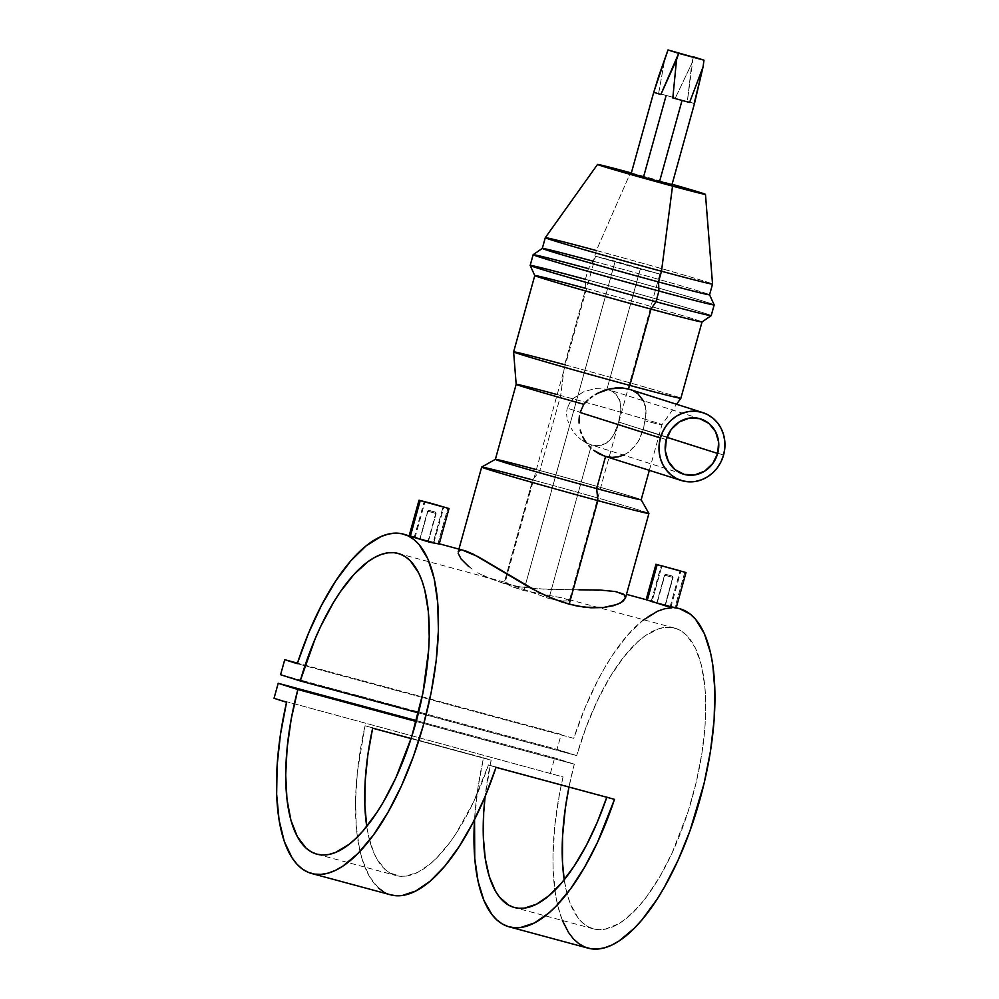 <?xml version="1.0" encoding="UTF-8"?>
<svg xmlns="http://www.w3.org/2000/svg" width="999" height="999" viewBox="0 0 999 999"><rect width="100%" height="100%" fill="white"/><g stroke="black" fill="none" stroke-linecap="round" stroke-linejoin="round"><path stroke-width="0.75" stroke-dasharray="5 3.75" d="M427.872 511.251L420.267 538.686L428.496 540.958L436.113 513.498L427.872 511.251L436.113 513.498L435.077 512.037L429.158 510.439L427.872 511.251L429.158 510.439L435.339 512.137L432.092 511.176L428.908 510.352L435.077 512.037L435.776 513.386L427.535 511.126L435.776 513.386L428.159 540.821L419.917 538.573L427.872 511.251M428.184 540.909L419.917 538.573L428.496 540.958L436.113 513.498L435.339 512.137M414.335 537.062L415.122 537.3L424.937 501.923L415.122 537.3L434.066 542.532L414.335 537.062L434.066 542.532L433.291 542.207L443.069 506.955L433.291 542.207L414.335 537.062L424.163 501.648M438.037 543.493L447.839 508.116L438.037 543.493L436.613 543.081L439.198 544.018M672.739 577.372L665.134 604.82L656.892 602.572L664.51 575.124L672.739 577.372L664.51 575.112L665.871 574.338L672.052 576.036L672.739 577.372L672.052 576.036L668.443 574.999L672.315 576.123L666.133 574.437L664.847 575.237L673.089 577.497L664.847 575.237L657.23 602.684L665.471 604.944L672.739 577.372M665.147 604.907L656.892 602.572L665.471 604.944L673.089 577.497L672.315 576.123M670.841 606.555L670.267 606.206L680.044 570.953L670.267 606.206L651.311 601.061L671.041 606.53L651.311 601.061L652.097 601.298L661.912 565.921L652.097 601.298L671.041 606.53L680.856 571.116M684.814 572.102L675.012 607.479L652.572 601.835L675.012 607.479L684.814 572.102M648.513 600.586L650.324 601.173L648.513 600.586M557.192 394.568A75.649 1.199 -164.5 0 1 560.664 395.504L564.66 364.722L585.826 288.399L585.414 279.333L588.386 268.619L593.356 261.251L596.328 250.537L630.481 172.74L596.328 250.537L593.356 261.251L588.386 268.619L585.414 279.333L585.826 288.399L564.66 364.722L560.664 395.504A75.649 1.199 -164.5 0 1 661.975 424.737A75.649 1.199 -164.5 0 1 644.954 420.816L643.356 429.595L723.563 455.057L643.356 429.595L646.066 413.136L645.391 405.919L643.868 401.473L637.961 393.831L629.52 389.348M586.088 442.819L591.495 444.955L596.84 445.716L601.735 445.129L605.981 443.344L609.54 440.609L613.711 435.027L618.618 422.015L666.995 437.375L618.618 422.015L614.847 432.804L609.54 440.609L601.735 445.129L596.84 445.716L591.495 444.955L548.913 598.513L563.573 601.211L569.368 600.474L563.898 598.251L523.851 590.559L615.184 261.189L659.889 274.088L640.259 269.143L606.955 389.21L611.95 391.208L615.884 394.143L620.304 401.76L620.903 410.951L618.618 422.015L621.066 408.516L619.605 399.7L615.884 394.143L611.95 391.208L606.955 389.21L640.259 269.143L595.554 256.243L615.184 261.189L523.851 590.559L509.79 585.689L505.044 582.642L548.913 598.513L591.495 444.955L580.993 439.523L586.088 442.819M683.216 474.1L591.495 444.955M578.658 437.537L580.993 439.523L578.658 437.537M574.512 433.091L576.498 435.389L574.512 433.091M571.116 428.159L572.714 430.669L571.116 428.159M568.556 422.852L567.619 420.055L568.556 422.852M566.957 417.182L566.62 414.21L566.957 417.182M566.708 411.176L567.282 408.154L566.708 411.176M666.296 439.585L567.282 408.154L569.83 402.659L573.676 398.189L583.503 391.82L595.142 388.536L606.955 389.21L595.142 388.536L583.503 391.82L573.676 398.189L569.83 402.659L567.282 408.154L666.296 439.585M465.659 550.948L462.749 550.237M458.141 553.259L458.204 551.685L458.791 555.294L462.25 560.389L472.789 569.592L468.568 566.445M458.928 549.1L458.179 551.798L460.514 550.137M477.734 572.752L483.354 575.799L477.734 572.752M536.388 469.605A75.649 1.199 -164.5 0 1 539.86 470.541L560.664 395.504L539.86 470.541L532.704 479.945L503.996 583.491L486.55 577.31M596.328 250.537A86.776 1.374 -164.5 0 1 712.537 284.066A86.776 1.374 15.5 0 0 596.328 250.537A86.776 1.374 15.5 0 0 545.292 237.687M593.356 261.251A86.776 1.374 -164.5 0 1 709.565 294.767A86.776 1.374 15.5 0 0 593.356 261.251A86.776 1.374 15.5 0 0 542.307 248.414M714.173 304.895A93.931 1.486 15.5 0 0 588.386 268.619A93.931 1.486 15.5 0 0 533.154 254.695M711.201 315.634A93.931 1.486 15.5 0 0 585.414 279.333A93.931 1.486 15.5 0 0 530.169 265.434M585.826 288.399A86.776 1.374 -164.5 0 1 702.035 321.94A86.776 1.374 15.5 0 0 585.826 288.399A86.776 1.374 15.5 0 0 534.79 275.574M564.66 364.722A86.776 1.374 -164.5 0 1 680.868 398.276A86.776 1.374 15.5 0 0 564.66 364.722A86.776 1.374 15.5 0 0 513.623 351.885M643.543 400.799L646.053 410.689L644.954 420.816A75.649 1.199 15.5 0 0 661.975 424.75A75.649 1.199 15.5 0 0 560.664 395.504A75.649 1.199 15.5 0 0 516.171 384.315L516.171 384.303M648.913 513.449A86.776 1.374 15.5 0 0 532.704 479.945L539.86 470.541A75.649 1.199 15.5 0 0 495.367 459.34L495.379 459.328M483.354 575.799L503.996 583.491L532.704 479.945A86.776 1.374 15.5 0 0 481.68 467.07M666.146 95.454L658.628 93.419L665.322 56.169L658.628 93.419L666.158 95.417L643.568 176.885L631.493 173.801M568.643 600.973L559.477 600.761L548.913 598.513L505.044 582.642L595.554 256.243L659.889 274.076L595.554 256.256M562.387 920.466L557.779 905.831L555.519 894.53L553.109 868.93L552.996 854.844L554.907 824.787L559.652 793.056L563.036 776.935L274.038 698.289L563.036 776.935A175.787 69.193 -74.9 0 0 588.136 948.163M643.606 619.717L627.384 635.389L612.312 655.444L605.032 667.17L598.014 679.894L585.002 707.854L573.738 738.336L297.265 663.686L573.738 738.336A175.787 69.193 -74.9 0 1 673.488 607.804A175.787 69.193 -74.9 0 1 676.161 608.029L675.012 607.479M679.795 608.753A175.787 69.193 -74.9 0 0 676.161 608.029M378.421 887.986L369.23 876.185L362.212 859.477L359.603 849.437L356.268 826.435L355.544 800.137L357.442 771.403L365.06 725.786L491.146 760.189L485.114 796.515A155.757 61.314 105.1 0 1 491.146 760.189L483.553 757.779L477.847 788.398L474.55 819.542A175.787 69.193 105.1 0 1 483.553 757.779L365.06 725.786A175.787 69.193 -74.9 0 0 390.659 894.829M434.715 542.594L432.392 542.032L434.715 542.594M429.757 541.421L426.898 540.746L429.757 541.421M423.938 540.034L426.898 540.746L423.938 540.034M418.169 538.561L421.004 539.31L418.169 538.561M409.415 535.826L415.596 537.849M578.958 589.785L545.779 589.335L520.092 586.875L503.996 583.491L520.092 586.875L537.187 588.823L611.513 590.909L622.527 593.693L625.399 596.478L625.424 598.164M650.324 601.173L652.572 601.835M646.39 599.825L647.177 600.124M574.313 764.185A155.757 61.314 -74.9 0 0 568.968 787.062L574.313 764.185L416.221 721.49L574.313 764.185L554.67 757.941L574.313 764.185M564.223 879.794A155.757 61.314 -74.9 0 0 593.356 928.833A155.757 61.314 -74.9 0 0 693.156 794.442A155.757 61.314 -74.9 0 0 674.575 628.084A155.757 61.314 -74.9 0 0 576.685 755.606L418.481 712.886L576.685 755.606L557.042 749.375L561.201 734.365L297.452 663.136L561.201 734.365L557.042 749.375L300.474 680.082L557.042 749.375L576.685 755.606L586.138 727.135L597.39 700.599L610.027 677.01L623.551 657.242L637.487 642.045L644.43 636.351L657.966 629.033L664.422 627.484L670.591 627.36L676.41 628.658L681.83 631.38L686.8 635.489L695.204 647.714L701.286 664.872L704.832 686.325L705.606 698.401L705.119 724.712L701.947 753.059L696.216 782.354L688.124 811.513L672.277 852.572L659.827 876.66L646.39 897.04L639.46 905.594L625.524 919.03L618.643 923.775L605.369 929.12L599.113 929.669L593.181 928.783L587.637 926.473L582.529 922.776L577.909 917.706L570.292 903.67L567.382 894.842L564.223 879.794M606.905 796.94A155.757 61.314 105.1 0 1 606.793 797.277L488.424 764.947L606.905 796.94M366.745 826.46A155.757 61.314 -74.9 0 0 395.879 875.499A155.757 61.314 -74.9 0 0 488.424 764.947L473.464 802.11L455.881 833.79L449.65 842.731L436.913 857.729L430.519 863.685L417.919 872.239L405.906 876.123L400.237 876.26L389.822 872.951L385.139 869.53L377.06 859.265L373.701 852.509L368.519 836.026L366.733 826.423M491.146 760.189L411.101 738.573L491.146 760.189M505.457 583.254L513.598 587.275L523.851 590.559L563.898 598.251L569.368 600.474M507.729 583.054L505.806 582.554M674.575 628.084L566.957 599.05M671.515 185.027L643.568 176.885L662.699 182.218M694.43 103.596L687.349 101.349L694.43 103.596L687.349 101.349L693.281 56.781L691.845 63.337L675.361 97.939L658.628 93.419L675.361 97.939L666.158 95.417L675.361 97.939L691.845 63.337L687.349 101.349L694.467 103.584M280.582 674.712L300.474 680.082L280.582 674.712M416.458 720.616L554.67 757.941L416.458 720.616M550.499 772.951L554.67 757.941L550.499 772.951M679.745 608.741L671.827 607.804M641.171 499.787A75.649 1.199 15.5 0 0 539.86 470.541A75.649 1.199 -164.5 0 1 641.158 499.762L641.158 499.762M605.594 456.418L611.888 457.392L618.044 456.905L623.826 455.032L629.083 451.91L637.749 442.357L643.356 429.595L639.472 439.385L635.839 445.104L629.083 451.91L623.563 455.157M629.557 389.36L633.553 390.984M585.414 279.333A93.931 1.486 -164.5 0 1 711.188 315.647M588.386 268.619A93.931 1.486 -164.5 0 1 714.173 304.92M631.356 172.977A56.006 0.887 -164.5 0 1 672.09 184.266L630.481 172.74M532.704 479.945A86.776 1.374 -164.5 0 1 648.913 513.474M700.724 418.956L606.955 389.21M669.342 605.931L668.094 605.594M662.787 604.158L663.536 604.358M656.98 602.609L664.51 575.124L665.871 574.338M432.367 541.933L431.118 541.595M433.878 542.557L443.881 507.117M425.811 540.159L426.561 540.359M420.017 538.611L427.535 511.126L428.908 510.352M383.753 891.92L390.609 894.829M496.016 767.357L488.424 764.947L496.016 767.357M659.889 274.088L569.368 600.499M676.223 607.792L673.601 607.08M436.625 543.081L439.26 543.793M618.531 592.207L626.485 594.355M593.356 928.833L514.36 907.504M398.102 553.421L506.805 582.779M316.883 854.17L395.879 875.499M649.338 470.342L661.975 424.737L676.573 404.283M651.311 601.061L661.126 565.646M651.36 601.073L657.142 602.634M668.718 605.756L662.936 604.195M414.385 537.075L420.167 538.636M431.743 541.77L425.974 540.209"/><path stroke-width="1.5" d="M443.106 506.83L424.163 501.648L443.106 506.83M410.389 536.026L420.204 500.649L419.018 500.224L431.068 503.309L449.026 508.541L420.204 500.649L410.389 536.026L429.882 542.282L439.198 544.018L429.882 542.282L403.321 534.09A175.787 69.193 105.1 0 1 424.288 721.84A175.787 69.193 105.1 0 1 311.663 873.501A175.787 69.193 105.1 0 1 286.563 702.272L280.469 734.402L277.123 765.434L276.648 794.267L279.046 819.867L284.253 841.333L292.083 857.879L296.89 864.123L302.235 868.93L308.079 872.264L314.36 874.088L321.029 874.387L328.034 873.163L335.289 870.429L342.757 866.195L357.992 853.433L373.226 835.326L387.887 812.524L401.473 785.851L413.486 756.231L423.501 724.75L431.156 692.519L436.176 660.689L438.399 630.406L437.724 602.734L434.19 578.671L427.922 559.078L419.143 544.642L413.898 539.535L408.154 535.901L401.96 533.753L395.354 533.141L388.424 534.053L381.218 536.475L366.221 545.779L350.911 560.726L335.851 580.781L321.553 605.232L308.541 633.204L297.265 663.686A175.787 69.193 105.1 0 1 403.321 534.09M680.082 570.829L661.126 565.646L680.082 570.829M657.167 564.647L686.001 572.539L657.167 564.647L647.364 600.012L657.167 564.647L686.001 572.539L657.167 564.647M626.485 594.355L647.364 600.012M647.177 600.124L646.153 599.687L655.981 564.21M652.572 601.835L650.324 601.173M585.776 402.073L583.766 404.295L580.169 412.525L660.376 437.987A35.602 32.717 -72.4 0 1 702.747 412.587A35.602 32.717 -72.4 0 1 723.563 455.057A35.602 32.717 -72.4 0 1 681.193 480.457A35.602 32.717 -72.4 0 1 660.376 437.987L580.169 412.525L583.766 404.295L587.924 400L585.776 402.073M590.222 398.077L592.657 396.291L590.222 398.077M595.242 394.655L597.964 393.144L595.242 394.655M603.708 390.646L597.964 393.144L609.752 388.886L603.708 390.646M616.071 387.937L609.752 388.886L622.34 387.949L616.071 387.937M702.747 412.587L629.52 389.348L622.34 387.949L628.259 388.973L629.832 385.414L650.998 309.091L655.956 301.735L658.928 291.009L658.516 281.943L661.5 271.228L672.527 186.089A56.006 0.887 -164.5 0 1 597.539 164.435A56.006 0.887 -164.5 0 1 630.481 172.74A56.006 0.887 -164.5 0 1 631.356 172.977L601.485 165.197L597.539 164.46L601.798 165.984L672.527 186.089L661.5 271.228A86.776 1.374 -164.5 0 1 545.292 237.687A86.776 1.374 15.5 0 0 661.5 271.228L658.516 281.943A86.776 1.374 -164.5 0 1 542.32 248.389A86.776 1.374 -164.5 0 1 593.356 261.251M717.644 453.459A28.921 26.586 -72.4 0 1 683.216 474.1A28.921 26.586 -72.4 0 1 666.296 439.585A28.921 26.586 -72.4 0 1 700.724 418.956A28.921 26.586 -72.4 0 1 717.644 453.459L666.995 437.375L717.644 453.459L712.724 463.598L704.657 471.128L694.655 474.925L684.24 474.4L674.999 469.617L668.343 461.326L665.297 450.786L666.296 439.585L671.203 429.458L679.283 421.915L689.285 418.119L699.7 418.656L708.928 423.426L715.584 431.718L718.643 442.257L717.644 453.459M462.749 550.237L478.146 556.693L537.837 591.833L553.409 598.888L569.155 604.183L597.877 500.624A86.776 1.374 -164.5 0 1 481.668 467.095A86.776 1.374 -164.5 0 1 532.704 479.945M458.204 551.685L460.514 550.137M468.568 566.445L461.113 559.003L458.141 553.259M486.55 577.31L483.354 575.799M596.328 250.537A86.776 1.374 -164.5 0 0 545.292 237.687L542.307 248.414A86.776 1.374 15.5 0 0 658.516 281.943L658.928 291.009A93.931 1.486 -164.5 0 1 533.141 254.708A93.931 1.486 15.5 0 0 658.928 291.009L655.956 301.735A93.931 1.486 -164.5 0 1 530.169 265.447A93.931 1.486 15.5 0 0 655.956 301.735L650.998 309.091A86.776 1.374 -164.5 0 1 534.79 275.549A86.776 1.374 -164.5 0 1 585.826 288.399M585.414 279.333A93.931 1.486 -164.5 0 0 530.169 265.447L533.141 254.708A93.931 1.486 -164.5 0 1 588.386 268.619M530.169 265.447L534.79 275.574A86.776 1.374 15.5 0 0 650.998 309.091L629.832 385.414A86.776 1.374 -164.5 0 1 513.611 351.885A86.776 1.374 15.5 0 0 629.832 385.414L628.259 388.973L629.557 389.36M578.958 589.785L600.237 590.047L616.033 591.62L624.412 594.992L625.424 598.176L648.913 513.474A86.776 1.374 -164.5 0 1 597.877 500.624L596.665 488.586L597.877 500.624A86.776 1.374 15.5 0 1 481.68 467.07L495.379 459.328A75.649 1.199 15.5 0 0 596.665 488.586A75.649 1.199 -164.5 0 1 495.379 459.328L516.171 384.303A75.649 1.199 15.5 0 0 583.766 404.295A75.649 1.199 -164.5 0 1 516.171 384.303A75.649 1.199 -164.5 0 1 557.192 394.568M516.171 384.315L513.611 351.885A86.776 1.374 -164.5 0 1 564.66 364.722M579.408 415.984L579.045 419.53L579.408 415.984M579.07 423.064L579.045 419.53L579.07 423.064M580.207 430.032L581.306 433.429L580.207 430.032M582.704 436.675L584.39 439.785L582.704 436.675M586.351 442.744L584.39 439.785L586.351 442.744M590.996 448.014L588.561 445.492L590.996 448.014M623.826 455.032L618.044 456.905L611.888 457.392L605.594 456.418L599.388 454.008L593.643 450.312L604.32 456.056L681.193 480.457M439.26 543.793L465.659 550.948L473.414 554.22L530.144 587.799L545.591 595.541L561.313 601.798L576.76 605.968L590.909 607.792L603.259 607.554L613.261 605.744L620.479 602.946L625.461 598.051L622.976 601.336L617.232 604.432L603.259 607.554L584.003 607.155L569.155 604.183L597.877 500.624A86.776 1.374 15.5 0 0 648.913 513.449L641.158 499.762A75.649 1.199 -164.5 0 1 596.665 488.586L605.581 456.456L596.665 488.586A75.649 1.199 15.5 0 0 641.171 499.787L649.338 470.342M495.379 459.328A75.649 1.199 -164.5 0 1 536.388 469.605M658.716 76.199L668.006 49.95L678.696 53.347L660.851 94.53L653.733 92.295L668.006 49.95L703.97 60.177L693.281 56.781L703.97 60.177L703.071 66.896L689.572 102.46L672.827 97.939L676.535 59.74L660.851 94.53L653.758 92.32L660.851 94.53L653.771 92.283L658.716 76.199M653.733 92.295L631.131 173.764L659.44 181.93L682.03 100.462L659.44 181.93L671.877 185.065L694.467 103.584L703.071 66.896L703.97 60.177L678.696 53.347L676.535 59.74L672.827 97.939L689.572 102.46L672.827 97.939L689.572 102.46L703.071 66.896L694.18 103.446M311.663 873.501L390.659 894.829A175.787 69.193 -74.9 0 0 496.016 767.357L614.497 799.35A175.787 69.193 105.1 0 1 509.14 926.835L588.136 948.163A175.787 69.193 -74.9 0 0 700.761 796.49A175.787 69.193 -74.9 0 0 679.795 608.753L676.223 607.792M686.001 572.539L676.161 608.029L666.857 606.281L648.763 600.474L666.857 606.281L675.012 607.479M509.14 926.835A175.787 69.193 105.1 0 1 474.55 819.542L474.75 858.428L478.084 881.443L483.916 900.411L492.057 914.722L496.915 919.979L502.247 923.925L508.004 926.498L514.135 927.696L520.604 927.509L534.34 922.989L548.738 913.074L556.043 906.193L570.566 888.848L584.577 867.232L597.639 842.032L614.497 799.35L496.016 767.357L485.177 796.353L472.764 823.039L459.178 846.54L444.842 866.096L430.244 881.068L415.846 890.983L402.122 895.516L395.654 895.703L389.51 894.505M438.037 543.493L439.198 544.018L449.026 508.541L419.018 500.224L449.026 508.541M568.968 787.062A155.757 61.314 -74.9 0 0 564.223 879.794L562.474 862.137L562.562 836.213L565.347 808.104L568.968 787.062M398.102 553.421A155.757 61.314 105.1 0 0 300.224 680.943L280.582 674.712L284.74 659.702L297.452 663.136L284.74 659.702L297.265 663.686L284.74 659.702L280.582 674.712L300.224 680.943L418.481 712.886L300.224 680.943L315.097 638.91L320.916 625.948L333.554 602.347L340.234 591.932L354.033 574.375L367.957 561.688L374.812 557.342L381.493 554.37L387.949 552.822L394.118 552.697L399.95 553.995L405.369 556.718L410.339 560.826L418.731 573.051L422.077 581.056L424.812 590.209L428.359 611.663L429.233 636.588L428.646 650.062L422.914 692.994L411.663 736.85L395.816 777.909L383.354 801.997L376.735 812.699L362.999 830.931L356.019 838.286L349.051 844.367L335.427 852.497L328.908 854.457L322.64 855.007L316.708 854.12L311.164 851.822L306.056 848.114L297.352 836.65L290.909 820.179L286.975 799.325L285.714 774.849L287.15 747.702L291.246 718.905L297.839 689.522L416.221 721.49L297.839 689.522L278.197 683.291L416.458 720.616L278.197 683.291L274.038 698.289L286.563 702.272L274.038 698.289L278.197 683.291L297.839 689.522A155.757 61.314 105.1 0 0 316.883 854.17A155.757 61.314 105.1 0 0 416.683 719.779A155.757 61.314 105.1 0 0 398.102 553.421L398.164 553.434M606.793 797.277A155.757 61.314 105.1 0 1 514.36 907.504A155.757 61.314 105.1 0 1 485.114 796.515L483.691 812.811L483.316 836.875L485.227 858.416L489.335 876.735L495.541 891.258L499.363 896.952L508.304 904.944L513.349 907.204L518.731 908.253L524.388 908.116L536.401 904.232L549 895.678L561.8 882.729L574.375 865.783L586.326 845.391L597.29 822.202L606.905 796.94M372.652 728.184A155.757 61.314 -74.9 0 0 366.745 826.46L364.835 804.882L365.209 780.818L367.844 754.969L372.652 728.184L411.101 738.573L372.652 728.184M631.493 173.801L643.568 176.885L666.146 95.454M562.387 920.466L568.543 932.542L573.351 938.785L578.708 943.593L584.552 946.927L590.834 948.75L597.502 949.05L604.495 947.826L611.763 945.091L619.218 940.858L634.465 928.096L642.12 919.667L657.13 899.125L664.36 887.187L677.946 860.501L689.947 830.893L704.108 783.316L710.476 751.148L714.11 719.942L714.897 690.833L712.786 664.859L710.664 653.334L704.395 633.741L695.604 619.305L690.371 614.198L679.745 608.741M671.827 607.804L664.897 608.703L657.679 611.138L642.694 620.441M672.09 184.266A56.006 0.887 -164.5 0 1 705.469 194.368L712.537 284.066A86.776 1.374 -164.5 0 1 661.5 271.228A86.776 1.374 15.5 0 0 712.537 284.066L709.565 294.792A86.776 1.374 -164.5 0 1 658.516 281.943A86.776 1.374 15.5 0 0 709.565 294.792L714.173 304.895A93.931 1.486 15.5 0 1 658.928 291.009A93.931 1.486 -164.5 0 0 714.173 304.92L711.201 315.634A93.931 1.486 15.5 0 1 655.956 301.735A93.931 1.486 -164.5 0 0 711.188 315.647L702.022 321.953A86.776 1.374 -164.5 0 1 650.998 309.091A86.776 1.374 15.5 0 0 702.022 321.953L680.868 398.264A86.776 1.374 -164.5 0 1 629.832 385.414A86.776 1.374 15.5 0 0 680.868 398.264L676.573 404.283M633.553 390.984L637.961 393.831L643.868 401.473M705.469 194.368A56.006 0.887 -164.5 0 1 672.527 186.089L705.469 194.368L671.778 184.178M631.131 173.764L671.877 185.052M671.453 184.865L662.699 182.218M723.563 455.057L724.812 448.201L724.799 441.283L723.526 434.565L721.041 428.296L717.432 422.739L712.849 418.094L707.467 414.548L701.485 412.225L695.129 411.213L688.661 411.563L682.317 413.261L676.348 416.233L670.978 420.367L666.42 425.512L662.837 431.468L660.376 437.987L659.128 444.842L659.14 451.773L660.414 458.491L662.899 464.747L666.508 470.304L671.091 474.95L676.473 478.509L682.454 480.831L688.798 481.83L695.267 481.481L701.61 479.782L707.579 476.81L712.949 472.677L717.519 467.532L721.103 461.588L723.563 455.057M415.596 537.849L409.178 535.689L419.018 500.224M378.421 887.986L383.753 891.92M458.928 549.1L481.668 467.095M545.292 237.687L597.539 164.435M533.154 254.695L542.32 248.389M513.623 351.885L534.79 275.549"/></g></svg>
